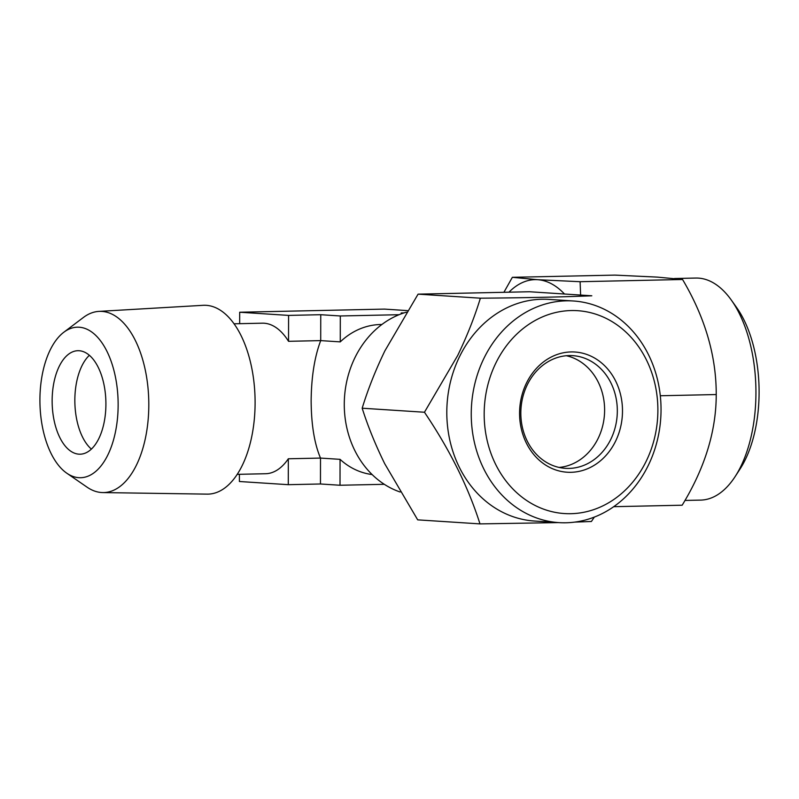 <?xml version="1.0" encoding="UTF-8"?>
<svg xmlns="http://www.w3.org/2000/svg" width="799" height="799" viewBox="0 0 799 799"><rect width="100%" height="100%" fill="white"/><g stroke="black" fill="none" stroke-linecap="round" stroke-linejoin="round"><path stroke-width="1.2" d="M684.953 500.444L700.653 500.104A111.051 57.648 -91.2 0 0 735.17 476.524A111.051 57.648 -91.2 0 0 731.355 300.124A111.051 57.648 -91.2 0 0 698.446 278.112A111.051 57.648 -91.2 0 0 695.859 278.052L674.476 278.511M580.613 295.061L580.104 281.707L537.617 279.7L512.359 277.313L614.821 275.106L657.317 277.113L682.566 279.5C705.078 317.513 716.304 355.865 716.234 394.546C716.224 431.1 704.868 467.984 682.166 505.208L613.712 506.686M66.846 473.238L87.071 487.17A90.627 47.051 -91.2 0 0 101.573 492.524A90.627 47.051 -91.2 0 0 102.791 492.574A90.627 47.051 -91.2 0 0 148.804 403.845A90.627 47.051 -91.2 0 0 101.892 311.4A90.627 47.051 -91.2 0 0 98.886 311.39A90.627 47.051 -91.2 0 0 83.406 317.463L63.8 332.254A75.286 39.091 -91.2 0 0 39.95 403.295A75.286 39.091 -91.2 0 0 66.846 473.238A75.286 39.091 -91.2 0 0 78.891 477.682A75.286 39.091 -91.2 0 0 118.142 404.993A75.286 39.091 -91.2 0 0 79.161 327.22A75.286 39.091 -91.2 0 0 63.8 332.254M102.791 492.574L207.151 494.132A94.442 49.029 -91.2 0 0 255.101 402.896A94.442 49.029 -91.2 0 0 206.212 305.328A94.442 49.029 -91.2 0 0 203.076 305.318L98.886 311.39M372.134 474.556A75.286 64.29 -86.3 0 1 340.054 459.345L320.499 458.077L288.329 458.776A75.286 39.091 88.8 0 1 265.618 473.727L237.263 474.346M340.054 459.345L340.014 485.253L320.459 483.984L320.499 458.077C314.406 443.705 311.29 424.619 311.141 400.818C311.37 376.958 314.556 356.893 320.709 340.614L288.539 341.313A75.286 39.091 -91.2 0 0 262.362 323.186L234.017 323.795M381.872 324.504A75.286 64.29 93.7 0 0 380.504 324.514A75.286 64.29 93.7 0 0 340.264 341.882L320.709 340.614L320.749 314.706L288.579 315.405L239.69 312.229L384.449 309.103L407.43 310.601M400.149 492.014A93.173 79.55 -86.3 0 1 344.339 400.659A93.173 79.55 -86.3 0 1 406.461 312.149M78.941 454.172A51.765 26.876 -91.2 0 0 80.14 454.202A51.765 26.876 -91.2 0 0 105.907 403.036A51.765 26.876 -91.2 0 0 79.121 350.731A51.765 26.876 -91.2 0 0 77.912 350.701A51.765 26.876 -91.2 0 0 52.145 401.867A51.765 26.876 -91.2 0 0 78.941 454.172M646.161 461.283A101.643 86.781 93.7 0 0 614.611 323.225A101.643 86.781 93.7 0 0 495.899 362.966A101.643 86.781 93.7 0 0 527.45 501.023A101.643 86.781 93.7 0 0 646.161 461.283M484.054 358.092A111.051 94.821 -86.3 0 1 573.332 300.983A111.051 94.821 -86.3 0 1 648.229 465.517A111.051 94.821 -86.3 0 1 558.95 522.626A111.051 94.821 -86.3 0 1 484.054 358.092M566.341 355.725A56.469 48.21 -86.3 0 1 598.101 438.481A56.469 48.21 -86.3 0 1 559.1 467.435M610.816 439.3A56.469 48.21 -86.3 0 1 565.422 468.344A56.469 48.21 -86.3 0 1 527.34 384.679A56.469 48.21 -86.3 0 1 572.733 355.645A56.469 48.21 -86.3 0 1 610.816 439.3M615.55 441.248A60.235 51.426 -86.3 0 1 545.208 464.798A60.235 51.426 -86.3 0 1 526.511 382.991A60.235 51.426 -86.3 0 1 596.853 359.44A60.235 51.426 -86.3 0 1 615.55 441.248M558.95 522.626L534.511 521.038A111.051 94.821 -86.3 0 1 459.615 356.504A111.051 94.821 -86.3 0 1 548.893 299.395L573.332 300.983M479.979 523.894L417.697 519.859L384.699 463.69C375.37 444.663 367.86 426.167 362.177 408.209C367.979 389.283 375.55 370.167 384.888 350.841L418.087 294.152L529.517 291.745L591.809 295.79C561.637 297.028 524.494 297.837 480.379 298.187C474.666 316.863 467.095 335.989 457.657 355.555L424.459 412.244C449.807 449.817 468.304 487.03 479.979 523.894L558.581 522.596M574.771 522.107L591.41 521.487L594.336 517.083M362.177 408.209L424.459 412.244M418.087 294.152L480.379 298.187M91.396 449.108A51.765 26.876 88.8 0 1 74.866 402.536A51.765 26.876 88.8 0 1 89.368 355.305M239.41 474.296L239.4 481.507L288.289 484.683L288.329 458.776M320.459 483.984L288.289 484.683M384.299 484.304L340.014 485.253M239.67 323.675L239.69 312.229M403.964 312.908L401.168 312.968L403.355 313.118M399.061 314.706L340.304 315.975L320.749 314.706M340.264 341.882L340.304 315.975M288.539 341.313L288.579 315.405M731.355 300.124L736.598 307.485A101.643 52.764 88.8 0 1 740.084 468.943L735.17 476.524M660.304 395.755L716.234 394.546M580.104 281.707L682.566 279.5M512.359 277.313L504.069 292.015M564.494 294.012A112.939 58.627 -91.2 0 0 537.617 279.7A112.939 58.627 -91.2 0 0 509.203 291.945"/></g></svg>
